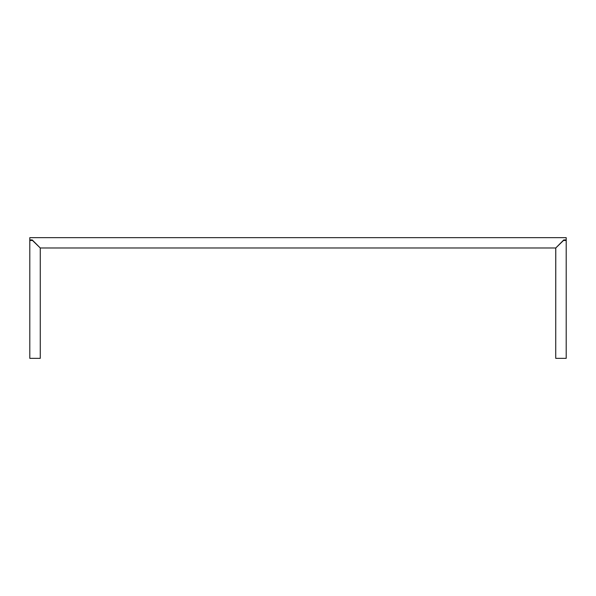 <?xml version="1.0" encoding="UTF-8"?>
<svg xmlns="http://www.w3.org/2000/svg" width="596" height="596" viewBox="0 0 596 596"><rect width="100%" height="100%" fill="white"/><g stroke="black" fill="none" stroke-linecap="round" stroke-linejoin="round"><path stroke-width="0.89" d="M29.8 239.935L32.214 239.935L29.8 239.935L29.8 237.655L29.8 240.471L32.713 240.471L40.26 248.018L40.26 358.345L29.8 358.345L29.8 240.471L29.8 358.345L40.26 358.345L40.26 247.981L555.777 247.981L555.74 358.345L566.2 358.345L566.2 240.471L563.287 240.471L555.74 248.018L555.74 358.345L566.2 358.345L566.2 237.655L566.2 239.935L563.786 239.935L566.2 239.935M31.946 239.935L40.26 247.981L555.74 247.981L564.054 239.935M29.8 237.655L566.2 237.655L29.8 237.655M555.74 247.981L563.786 239.935M32.214 239.935L40.26 247.981"/></g></svg>
